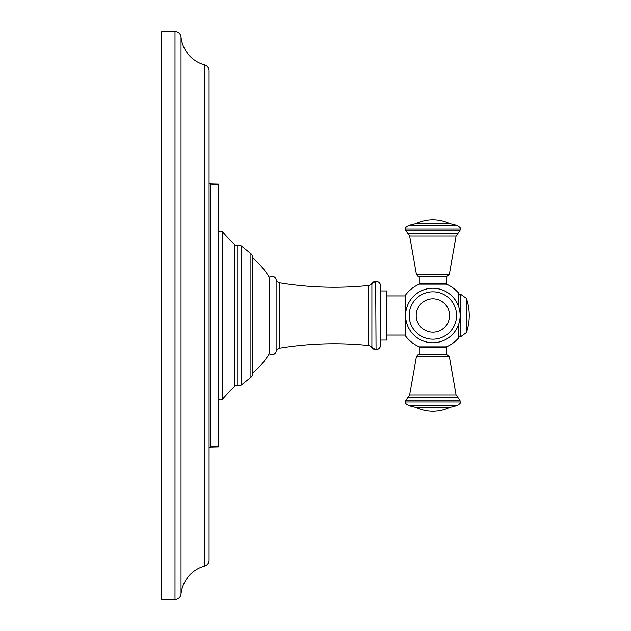 <?xml version="1.0" encoding="UTF-8"?>
<svg xmlns="http://www.w3.org/2000/svg" width="631" height="631" viewBox="0 0 631 631"><rect width="100%" height="100%" fill="white"/><g stroke="black" fill="none" stroke-linecap="round" stroke-linejoin="round"><path stroke-width="0.95" d="M161.757 599.45L175.008 599.45A6.058 6.058 0 0 0 181.034 594A32.181 32.181 0 0 1 204.618 566.149A6.058 6.058 0 0 0 209.082 560.304L209.082 70.696A6.058 6.058 0 0 0 204.618 64.851A32.181 32.181 0 0 1 181.034 37A6.058 6.058 0 0 0 175.008 31.55L161.757 31.55L161.757 599.45M209.082 182.462A1.514 1.514 0 0 0 210.557 183.976L218.547 184.181L218.547 446.819L210.557 447.024A1.514 1.514 0 0 0 209.082 448.538M222.53 231.963L222.53 399.037A199.144 199.144 0 0 1 234.771 386.275A3.029 3.029 180 0 1 237.769 385.58L237.769 245.42A3.029 3.029 0 0 1 234.771 244.725A199.144 199.144 0 0 1 222.53 231.963A2.272 2.272 0 0 0 218.547 233.462M222.53 399.037A2.272 2.272 0 0 1 218.547 397.538M237.769 245.42A4.086 4.086 0 0 1 241.57 246.145L250.909 253.701A5.3 5.3 0 0 1 252.873 257.827L252.873 373.173A5.3 5.3 0 0 1 250.909 377.299L241.57 384.855A4.086 4.086 0 0 1 237.769 385.58M252.873 258.316A70.42 70.42 0 0 1 269.279 277.261A4.243 4.243 0 0 1 276.118 279.478A4.543 4.543 0 0 0 279.793 282.846A337.632 337.632 0 0 0 368.551 285.496A4.543 4.543 0 0 0 371.872 283.485A4.543 4.543 0 0 0 371.888 283.469L371.888 347.531L375.682 349.574A4.543 4.543 0 0 1 371.896 347.547A4.543 4.543 0 0 1 371.888 347.531A4.543 4.543 0 0 0 368.551 345.504A337.632 337.632 0 0 0 279.793 348.154A4.543 4.543 0 0 0 276.118 351.522L276.118 279.478M252.873 372.684A70.42 70.42 0 0 0 269.279 353.739L269.279 277.261M269.279 353.739A4.243 4.243 0 0 0 276.118 351.522M371.888 283.469L375.682 281.426A4.543 4.543 0 0 0 371.888 283.469L371.872 283.485M375.682 281.426L376.044 349.574L375.682 281.426M380.588 285.969L380.588 345.031L380.588 285.969A4.543 4.543 0 0 0 376.044 281.426M380.588 345.031A4.543 4.543 0 0 1 376.044 349.574M380.588 290.93L386.645 290.93L386.645 340.07L380.588 340.07M386.645 295.923L405.575 295.923M386.645 335.077L405.575 335.077M458.453 292.871A34.153 34.153 0 0 0 446.425 284.155L419.331 284.155A34.153 34.153 0 0 0 405.575 294.977L405.575 336.023A34.153 34.153 0 0 0 419.331 346.845L446.425 346.845A34.153 34.153 0 0 0 458.453 338.129A0.757 0.757 0 0 0 458.642 337.624L458.642 335.187C459.4 336.678 459.904 337.183 460.157 336.702L460.157 294.298C459.904 293.817 459.4 294.322 458.642 295.813L458.642 293.376A0.757 0.757 0 0 0 458.453 292.871L458.453 306.067M419.244 347.602L446.503 347.602L446.503 354.417L419.244 354.417L419.244 347.602L420.001 346.845M446.503 283.398L419.244 283.398L419.244 276.583L446.503 276.583L446.503 283.398L445.746 284.155M432.874 342.759A27.259 27.259 0 0 0 460.133 315.5A27.259 27.259 0 0 0 432.874 288.241A27.259 27.259 0 0 0 405.615 315.5A27.259 27.259 0 0 0 432.874 342.759A27.259 27.259 0 0 0 460.133 315.5A27.259 27.259 0 0 0 432.874 288.241A27.259 27.259 0 0 0 405.615 315.5A27.259 27.259 0 0 0 432.874 342.759M175.008 599.45L175.008 31.55M181.034 594L181.034 37M204.618 566.149L204.618 64.851M210.557 183.976L210.557 447.024M234.771 386.275L234.771 244.725M241.57 246.145L241.57 384.855M250.909 253.701L250.909 377.299M279.793 348.154L279.793 282.846M368.551 285.496L368.551 345.504M458.453 324.933L458.453 338.129M449.359 356.72L416.397 356.72L409.677 394.872L456.071 394.872L449.359 356.72L446.503 354.417M460.133 400.795L405.615 400.795L405.615 401.923L460.133 401.923L460.133 400.795L457.869 397.325L407.878 397.325L409.677 394.872M456.56 405.709L409.188 405.709L416.2 407.476L449.548 407.476L456.56 405.709C459.857 404.045 461.048 402.783 460.133 401.923M419.244 276.583C418.779 277.127 417.832 276.354 416.397 274.28L449.359 274.28L446.503 276.583M409.677 236.128L407.878 233.675L457.869 233.675L456.071 236.128L409.677 236.128L416.397 274.28M407.878 233.675L405.615 230.205L460.133 230.205L460.133 229.077C461.048 228.217 459.857 226.955 456.56 225.291L449.548 223.524L416.2 223.524L409.188 225.291L456.56 225.291M405.615 230.205L405.615 229.077L460.133 229.077M432.874 339.186A23.686 23.686 0 0 0 456.56 315.5A23.686 23.686 0 0 0 432.874 291.814A23.686 23.686 0 0 0 409.188 315.5A23.686 23.686 0 0 0 432.874 339.186M432.874 298.826A16.674 16.674 0 0 1 449.548 315.5A16.674 16.674 0 0 1 432.874 332.174A16.674 16.674 0 0 1 416.2 315.5A16.674 16.674 0 0 1 432.874 298.826M466.404 332.6A53.004 53.004 0 0 0 466.404 298.4L466.404 332.6L460.677 336.702L460.677 294.298L460.157 294.298M446.503 347.602L445.746 346.845M407.878 397.325L405.615 400.795M457.869 397.325L456.071 394.872M405.615 401.923C404.708 402.783 405.899 404.045 409.188 405.709M416.2 407.476A39.146 39.146 0 0 0 449.548 407.476M419.244 354.417C418.779 353.873 417.832 354.646 416.397 356.72M419.244 283.398L420.001 284.155M456.071 236.128L449.359 274.28M457.869 233.675L460.133 230.205M405.615 229.077C404.708 228.217 405.899 226.955 409.188 225.291M449.548 223.524A39.146 39.146 0 0 0 416.2 223.524M460.677 336.702L460.157 336.702M466.404 298.4L460.677 294.298"/></g></svg>
